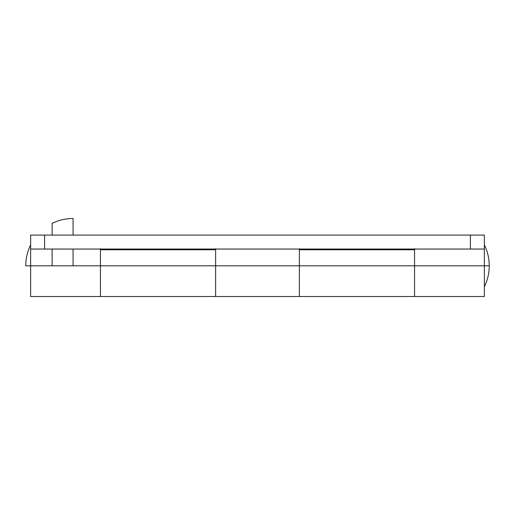 <?xml version="1.0" encoding="UTF-8"?>
<svg xmlns="http://www.w3.org/2000/svg" width="515" height="515" viewBox="0 0 515 515"><rect width="100%" height="100%" fill="white"/><g stroke="black" fill="none" stroke-linecap="round" stroke-linejoin="round"><path stroke-width="0.77" d="M484.364 248.739L484.364 265.804L414.562 265.804L484.364 265.804L484.364 296.518L484.364 235.091L30.636 235.091L30.636 265.804L52.124 265.804L30.636 265.804L30.636 296.518L100.438 296.518L100.438 265.804L73.066 265.804L100.438 265.804L100.438 248.739M215.618 248.739L215.618 296.518L215.618 265.804L299.382 265.804L215.618 265.804L215.618 296.518L215.618 265.804L100.438 265.804L100.438 296.518L100.438 265.804L215.618 265.804L215.618 249.749L100.438 249.749L100.438 296.518L299.382 296.518L299.382 248.739M414.562 248.739L414.562 296.518L414.562 265.804L414.562 296.518L414.562 265.804L299.382 265.804L299.382 296.518L299.382 265.804L414.562 265.804L414.562 249.749L299.382 249.749L299.382 296.518L484.364 296.518M30.636 248.739L30.636 296.518M215.618 265.804L215.618 249.749L100.438 249.749L100.438 265.804M470.401 235.091L470.401 249.048L44.599 249.048L44.599 235.091L470.401 235.091L470.401 249.048L484.364 249.048L484.364 235.091L470.401 235.091M30.636 249.048L44.599 249.048L44.599 235.091L30.636 235.091L30.636 249.048L484.364 249.048M414.562 265.804L414.562 249.749L299.382 249.749L299.382 265.804M484.364 265.804L489.25 265.804L484.364 265.804L484.364 286.746L484.364 265.804M73.066 249.048L73.066 265.804L52.124 265.804L52.124 249.048M52.124 235.091L52.124 223.368C58.729 220.137 65.714 218.508 73.066 218.482L73.066 235.091M30.636 244.863C27.404 251.468 25.776 258.446 25.75 265.804L30.636 265.804M484.364 244.863C487.596 251.468 489.224 258.446 489.25 265.804C489.224 273.156 487.596 280.134 484.364 286.746"/></g></svg>
